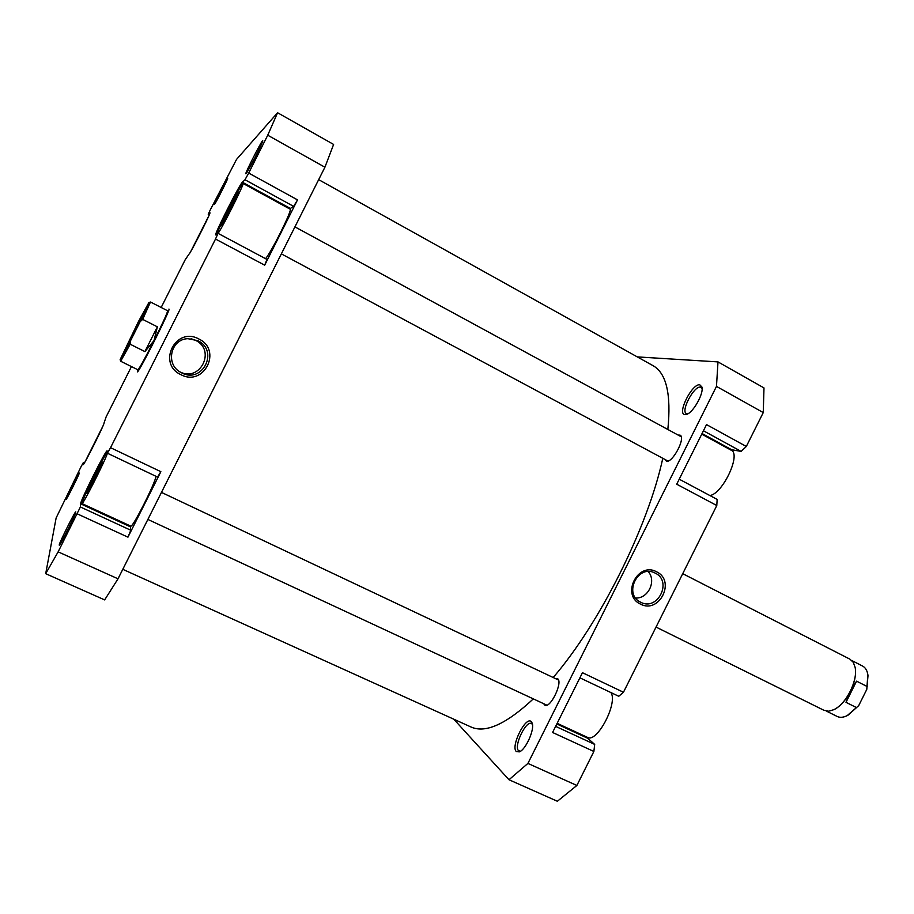 <?xml version="1.0" encoding="UTF-8"?>
<svg xmlns="http://www.w3.org/2000/svg" width="914" height="914" viewBox="0 0 914 914"><rect width="100%" height="100%" fill="white"/><g stroke="black" fill="none" stroke-linecap="round" stroke-linejoin="round"><path stroke-width="1.37" d="M122.784 569.319L471.007 726.996C485.448 733.531 506.219 724.162 533.319 698.879M553.187 677.514C599.755 623.508 647.946 527.081 662.799 458.291M667.837 429.489C671.367 394.357 666.397 373.072 652.95 365.611L318.666 179.647M824.005 710.327L828.678 711.218L833.945 709.641C846.078 704.168 857.995 680.507 855.161 667.494L853.288 662.33L849.974 659.2L682.735 573.684M834.619 709.287C840.754 705.882 846.033 699.884 850.466 691.315C854.579 682.769 856.19 675.08 855.287 668.248M150.467 302.043L142.675 319.386L140.116 321.705L148.913 302.523L138.357 321.762L120.134 359.659L130.519 340.773L130.176 344.224L120.682 361.201M138.071 370.261L138.117 370.353C138.734 372.809 170.541 309.629 168.199 310.6L168.107 310.611M138.094 370.341L137.911 369.782C139.454 368.422 144.823 358.699 154.009 340.625C162.932 322.711 167.468 312.759 167.628 310.771L150.524 302.031L148.913 302.523M144.001 316.13L142.675 319.386L157.368 326.824L154.009 340.625L144.903 351.593L130.176 344.224M143.19 313.845L143.201 313.845C144.206 313.251 125.961 349.502 125.835 348.337L125.835 348.337C124.944 348.702 142.79 313.228 143.19 313.845L143.212 313.879M140.116 321.705L130.519 340.773M157.368 326.824L144.903 351.593M168.564 310.783L167.616 310.76M862.188 665.86L862.565 666.043C865.33 667.494 867.089 670.339 867.854 674.566L866.78 689.407L868.003 675.64M866.78 689.407L858.703 705.619L847.175 715.628C843.325 717.536 840 717.81 837.178 716.462L837.007 716.37M848.135 715.114L858.703 705.619M867.203 686.551L856.555 681.147L845.998 702.329L856.669 707.676M856.555 681.147L850.466 691.315L845.998 702.329M107.315 452.304C104.687 454.327 81.563 500.792 81.917 503.363L81.963 503.557C82.5 505.682 105.59 460.016 107.418 453.218L107.109 450.876C106.275 449.025 80.295 500.849 80.592 503.797L80.386 506.973L130.816 530.257L127.949 537.158L160.864 471.681L157.562 477.062L107.418 453.218L110.548 447.689L160.864 471.681M81.963 503.557L130.725 526.11C132.222 528.658 155.14 483.495 155.997 476.32M218.08 233.367C223.107 226.421 245.009 182.583 243.033 183.428L242.804 183.543C240.382 185.188 217.658 229.745 217.029 234.064M265.528 258.662C271.401 252.253 292.971 208.815 290.115 209.157L243.033 183.428M246.003 173.694L245.866 173.786C244.461 174.425 260.559 142.607 262.535 140.847L262.741 140.733C263.872 140.596 247.637 172.586 246.003 173.694M59.216 544.995C59.307 542.653 75.462 510.378 75.782 511.897L75.805 512.023C76.045 513.691 59.833 546.184 59.25 545.19L59.216 544.995M66.094 499.273C66.082 497.913 79.107 471.944 79.255 473.041L79.267 473.109C79.484 474.046 66.425 500.141 66.116 499.375L66.094 499.273M214.447 204.428L214.379 204.473C213.408 205.01 226.386 179.338 227.575 178.333L227.677 178.276C228.477 178.059 215.43 203.845 214.447 204.428M168.907 309.092L168.976 309.115C171.135 308.624 138.277 373.883 137.386 371.849L137.888 369.782L120.705 361.259L120.145 359.659M198.806 338.968C222.628 350.028 203.936 387.205 180.858 374.637C156.774 363.726 175.694 326.104 198.806 338.968M181.623 372.855C202.44 384.2 219.303 350.645 197.801 340.671L187.884 338.671C170.792 339.105 165.171 363.921 180.264 372.101L181.623 372.855M179.864 371.849C200.223 382.589 216.332 349.948 195.447 340.282L191.06 338.706M130.211 525.87L130.816 530.257M264.683 265.186L215.51 239.045L218.035 233.344L266.968 259.439L264.683 265.186L297.507 199.88L293.645 206.381L289.624 208.883M84.328 463.055L83.334 462.587L81.049 466.723L56.131 517.952L45.7 573.684L104.653 599.904L118.02 578.813L324.916 167.216L333.61 144.435L277.582 112.742L236.52 159.436L210.186 210.083L208.255 214.31L209.249 214.847M161.172 307.481L185.176 259.782L189.061 254.069C190.192 254.012 211.374 212.094 209.923 212.791L208.255 214.31M131.445 366.583L106.115 416.91L103.99 423.148C104.79 423.765 83.551 466.14 83.231 464.563L83.334 462.587M45.7 573.684L58.142 551.85L80.386 506.973M215.51 239.045L110.548 447.689M293.645 206.381L244.998 179.75L242.37 182.217C239.594 184.228 213.75 235.366 215.727 234.932L218.035 233.344M244.998 179.75L248.699 173.066L297.507 199.88M277.582 112.742L267.733 135.215L248.699 173.066M127.949 537.158L77.267 513.851M118.02 578.813L58.142 551.85M267.733 135.215L324.916 167.216M232.579 202.257L221.634 225.667L235.778 199.115L238.337 192.386L232.579 202.257L233.847 202.942M100.746 464.655L86.704 493.343L88.704 491.172L96.873 475.44L102.894 462.164L100.746 464.655L101.58 465.055M99.763 432.996L88.155 456.143M102.848 426.244L85.093 461.753M206.016 221.942L194.316 245.066M208.78 215.955L190.855 251.316M225.37 219.291L224.318 218.732M94.108 480.764L92.714 480.113M701.758 434.139L731.211 450.225C741.38 454.087 722.757 493.766 709.904 495.548M610.94 692.584C618.207 702.912 596.979 743.425 587.485 737.37L557.14 723.328M516.33 751.548C510.378 746.532 525.801 715.685 531.297 721.637L532.188 723.134C534.85 729.349 525.744 749.743 519.335 751.879L516.33 751.548M532.496 724.505L531.48 723.511C525.973 720.175 513.439 746.487 518.558 750.68L520.557 751.205M684.872 414.613C676.691 414.053 692.069 383.32 699.781 384.805L701.929 387.022C704.02 393.42 693.052 412.877 686.494 414.43L684.872 414.613M702.112 388.404L700.421 387.113C693.955 385.765 680.484 411.231 686.391 413.631L687.774 413.859M640.463 604.085C620.766 595.254 637.778 561.242 656.595 571.821C676.074 580.778 659.268 614.414 640.463 604.085M655.201 573.112L654.493 572.77C637.549 564.406 623.337 594.329 640.543 602.166L640.645 602.212C657.612 611.546 672.784 581.178 655.201 573.112M678.097 435.053L680.073 435.144C686.083 437.498 672.453 463.409 666.409 461.136L664.798 459.376M555.278 678.496L557.586 678.679C563.195 681.97 550.422 708.681 544.881 705.22L543.647 703.689M637.275 356.894L717.993 361.898L763.99 387.924L763.259 412.58L746.315 446.466L706.522 424.599L676.714 484.214L716.793 505.522L717.147 499.41L679.228 479.199M716.793 505.522L623.462 692.252L582.458 672.704L552.57 732.468L593.871 751.468L594.694 744.407L585.851 736.615M717.993 361.898L716.473 386.394L527.915 763.419L508.995 779.745L453.778 719.192M746.315 446.466L741.14 451.413L703.437 430.768M729.635 449.368L741.14 451.413M623.462 692.252L618.744 696.285L579.899 677.822M508.995 779.745L557.369 801.258L576.871 785.469L593.871 751.468M716.473 386.394L763.259 412.58M576.871 785.469L527.915 763.419M635.63 598.019C648.232 598.739 656.72 580.927 648.22 571.593M555.621 726.367L594.694 744.407M130.165 526.715L80.592 503.797M290.218 208.369L242.37 182.217M702.055 433.533L731.131 449.437M556.82 723.979L586.937 737.895M546.858 705.185L147.862 519.426M558.488 680.016L161.458 492.395M656.046 627.073L824.188 710.418M851.894 660.582L862.565 666.043M826.439 711.138L837.178 716.462M667.917 461.044L281.352 253.875M681.204 436.743L294.925 226.878"/></g></svg>
